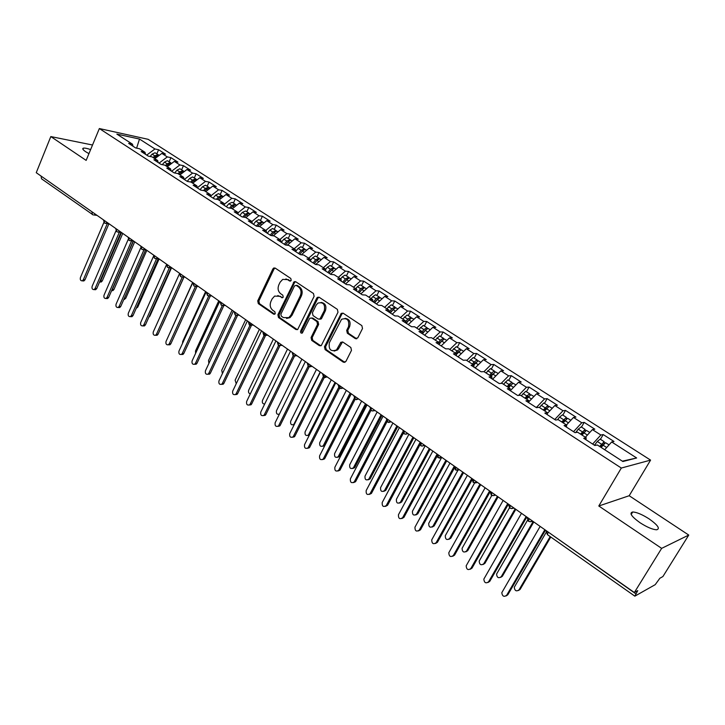 <?xml version="1.0" encoding="UTF-8"?>
<svg xmlns="http://www.w3.org/2000/svg" width="725" height="725" viewBox="0 0 725 725"><rect width="100%" height="100%" fill="white"/><g stroke="black" fill="none" stroke-linecap="round" stroke-linejoin="round"><path stroke-width="1.09" d="M291.223 280.403L290.788 278.454L275.174 268.087L273.742 267.996L272.872 268.912L257.719 300.875L258.317 303.621L273.651 314.188L275.264 313.644L274.838 311.705L272.836 310.327C270.189 308.053 269.537 305.098 270.905 301.473L272.174 298.809L274.603 296.099L279.569 296.289L282.687 297.685L283.212 297.096L282.777 295.147L280.765 293.788C278.083 291.522 277.439 288.568 278.808 284.907L280.095 282.224L282.705 279.397L287.544 279.623L289.583 280.974L291.223 280.403M649.21 518.955C642.25 514.514 636.749 512.185 632.698 511.986C628.992 512.928 631.43 516.499 640.003 522.707C647.008 527.202 652.545 529.558 656.642 529.785C660.357 528.77 657.883 525.163 649.21 518.955M90.634 149.577C87.181 148.389 84.78 147.918 83.429 148.145C82.07 148.562 82.822 149.758 85.677 151.733L88.948 153.655M355.304 338.593L357.815 337.823L362.509 328.525L361.847 325.616L343.206 313.245L341.294 313.336L324.465 346.758L325.108 349.622L343.396 362.219L345.879 361.476L351.48 350.374L350.827 347.474L342.898 342.091L340.877 342.254L336.491 349.93C330.808 351.96 328.434 349.55 329.386 342.689L341.548 319.308C347.212 317.541 349.522 320.015 348.498 326.73L346.686 330.355L347.338 333.237L355.304 338.593L356.754 338.792M92.528 145.009L50.813 136.572L36.25 172.686L634.348 592.533L637.755 590.621L634.846 596.158L655.219 584.658L659.877 578.242L662.904 576.547L688.75 535.068L629.191 495.728L650.579 460.112L621.325 468.042L598.796 505.996L661.644 548.363L634.348 592.533M50.813 136.572L86.148 160.388L99.352 128.552L621.325 468.042M314.106 296.335L313.472 293.507L295.728 281.735L294.169 281.681L277.892 314.741L278.5 317.523L295.918 329.522L297.685 329.485L314.106 296.335M319.181 297.295L337.361 309.358L338.004 312.23L321.293 345.553L319.362 345.662L311.687 340.378L311.061 337.542L317.532 324.401L316.897 321.565L311.804 318.121L310.028 318.148L309.412 318.891L302.325 333.038C300.929 333.418 300.368 332.775 300.63 331.098L316.762 298.102L317.441 297.304L319.181 297.295M650.579 460.112L148.145 139.318L99.352 128.552M474.186 358.05L476.642 353.483L486.23 359.627L483.457 359.7L491.079 364.593L484.001 371.644L491.912 376.764L489.031 376.928L499.226 383.534L502.072 383.335L510.119 388.546L507.31 388.763L517.677 395.487L520.459 395.234L528.652 400.535L525.906 400.816L536.464 407.658L539.164 407.341L547.502 412.733L544.828 413.078L555.577 420.047L558.214 419.666L566.696 425.149L564.095 425.566L575.034 432.653L577.589 432.2L586.226 437.791L583.707 438.272L594.844 445.485L597.318 444.969L622.893 461.517L636.65 457.973L611.683 441.96L604.686 449.736M483.992 371.644L481.083 371.78L471.06 365.282L474.005 365.183L466.229 360.144L463.257 360.225L453.406 353.836L456.406 353.791L448.757 348.843L445.73 348.861L436.042 342.59L439.096 342.599L431.574 337.732L428.493 337.696L418.959 331.524L422.077 331.588L414.682 326.794L411.537 326.712L402.167 320.64L405.338 320.749L398.061 316.046L394.871 315.91L385.655 309.938L388.872 310.101L381.712 305.461L378.468 305.279L369.406 299.407L372.668 299.615L365.627 295.057L362.337 294.83L353.41 289.048L356.727 289.302L349.794 284.816L346.459 284.544L337.678 278.853L341.04 279.152L334.216 274.739L330.836 274.422L322.199 268.821L325.597 269.165L318.882 264.815L315.466 264.453L306.956 258.943L310.4 259.323L303.793 255.046L300.331 254.647L291.958 249.228L295.447 249.645L288.931 245.44L285.433 244.996L288.006 241.842L290.843 240.183L292.266 240.972M136.617 148.136L139.49 139.055L116.852 134.098L132.494 144.212L128.642 143.396L135.638 147.936L139.472 148.734L145 152.304L141.176 151.516L148.272 156.12L152.087 156.89L157.688 160.515L153.89 159.763L161.086 164.43L164.874 165.173L170.565 168.852L166.786 168.118L174.1 172.849L177.861 173.565L183.624 177.299L179.882 176.601L187.295 181.404L191.028 182.093L196.883 185.881L193.158 185.21L200.689 190.086L204.396 190.738L210.341 194.581L206.643 193.947L214.283 198.895L217.953 199.511L223.989 203.417L220.328 202.81L228.085 207.839L231.728 208.419L237.845 212.38L234.22 211.818L242.096 216.911L245.703 217.464L251.919 221.488L248.322 220.953L256.315 226.127L259.894 226.644L266.202 230.731L262.649 230.233L270.76 235.489L274.304 235.969L280.711 240.12L277.186 239.658L285.433 244.996M139.49 139.055L154.951 148.969L146.713 155.114M156.836 153.818L158.594 149.74L154.951 148.969M158.594 149.74L165.481 154.153L161.856 153.401L167.321 156.908L159.074 163.116M169.152 161.748L170.937 157.651L167.321 156.908M170.937 157.651L177.924 162.128L174.326 161.394L179.863 164.947L171.608 171.236M181.649 169.786L183.452 165.672L179.863 164.947M183.452 165.672L190.539 170.203L186.959 169.505L192.578 173.112L184.313 179.474M194.318 177.933L196.149 173.801L192.578 173.112M196.149 173.801L203.335 178.404L199.783 177.725L205.483 181.386L197.282 187.766M207.16 186.207L209.027 182.047L205.483 181.386M209.027 182.047L216.313 186.715L212.788 186.071L218.569 189.778L210.631 196.031M220.192 194.59L222.077 190.412L218.569 189.778M222.077 190.412L229.472 195.152L225.983 194.536L231.846 198.297L224.179 204.405M233.414 203.1L235.326 198.895L231.846 198.297M235.326 198.895L242.83 203.707L239.368 203.118L245.313 206.933L237.936 212.878M246.826 211.727L248.766 207.504L245.313 206.933M248.766 207.504L256.378 212.38L252.943 211.827L258.979 215.706L251.901 221.478M260.429 220.482L262.405 216.24L258.979 215.706M262.405 216.24L270.126 221.188L266.728 220.672L272.854 224.605L265.767 230.441M274.24 229.372L276.243 225.103L272.854 224.605M276.243 225.103L284.073 230.124L280.711 229.644L286.928 233.631L279.841 239.549M288.251 238.389L290.281 234.102L286.928 233.631M290.281 234.102L298.238 239.196L294.903 238.752L301.219 242.793L294.123 248.793M302.47 247.542L304.536 243.228L301.219 242.793M304.536 243.228L312.611 248.403L309.312 247.995L315.719 252.101L308.623 258.173M316.907 256.831L319 252.499L315.719 252.101M319 252.499L327.202 257.747L323.939 257.375L330.446 261.553L323.35 267.697M331.561 266.256L333.69 261.906L330.446 261.553M333.69 261.906L342.01 267.235L338.792 266.9L345.399 271.141L338.294 277.376M346.441 275.835L348.598 271.458L345.399 271.141M348.598 271.458L357.044 276.877L353.873 276.578L360.579 280.883L353.483 287.2M361.548 285.559L363.742 281.164L360.579 280.883M363.742 281.164L372.324 286.656L369.188 286.402L376.003 290.77L368.898 297.178M376.891 295.428L379.121 291.006L376.003 290.77M379.121 291.006L387.83 296.597L384.748 296.38L391.663 300.821L384.567 307.309M392.47 305.461L394.735 301.011L391.663 300.821M394.735 301.011L403.589 306.684L400.544 306.521L407.577 311.025L400.481 317.604M408.302 315.647L410.595 311.179L407.577 311.025M410.595 311.179L419.594 316.943L416.603 316.816L423.744 321.402L416.648 328.072M424.379 325.996L426.717 321.501L423.744 321.402M426.717 321.501L435.852 327.356L432.907 327.274L440.175 331.932L433.079 338.702M440.718 336.509L443.093 331.996L440.175 331.932M443.093 331.996L452.373 337.941L449.482 337.913L456.868 342.644L449.772 349.504M457.312 347.193L459.732 342.653L456.868 342.644M459.732 342.653L469.166 348.698L466.329 348.716L473.833 353.528L466.746 360.488M476.642 353.483L473.833 353.528M491.332 369.079L493.834 364.494L491.079 364.593M493.834 364.494L503.576 370.747L500.857 370.865L508.615 375.84L501.147 383.398M508.769 380.299L511.306 375.695L508.615 375.84M511.306 375.695L521.212 382.039L518.556 382.22L526.441 387.277L518.529 395.415M526.495 391.708L529.069 387.068L526.441 387.277M529.069 387.068L539.146 393.53L536.554 393.766L544.575 398.904L536.301 407.559M544.511 403.299L547.13 398.641L544.575 398.904M547.13 398.641L557.389 405.212L554.861 405.511L563.008 410.74L554.752 419.512M562.836 415.099L565.509 410.413L563.008 410.74M565.509 410.413L575.931 417.093L573.475 417.446L581.767 422.766L573.529 431.674M581.477 427.097L584.196 422.385L581.767 422.766M584.196 422.385L594.799 429.182L592.416 429.599L600.853 435.009L592.633 444.053M600.445 439.296L603.2 434.565L600.853 435.009M603.2 434.565L613.993 441.48L611.683 441.96M586.226 437.791L585.873 439.676M622.349 461.163L636.65 457.973M566.696 425.149L566.388 427.052M592.416 429.599L585.401 437.257M547.502 412.733L547.248 414.646M573.475 417.446L566.442 424.995M528.652 400.535L528.434 402.457M554.861 405.511L547.42 413.359M510.119 388.546L509.947 390.476M536.554 393.766L528.462 402.167M491.912 376.764L491.777 378.704M518.556 382.22L510.273 390.684M474.005 365.183L473.914 367.131M500.857 370.865L492.565 379.211M456.406 353.791L456.351 355.748M483.457 359.7L475.147 367.928M439.096 342.599L439.078 344.556M466.329 348.716L458.019 356.827M422.077 331.588L422.095 333.554M449.482 337.913L441.163 345.907M405.338 320.749L405.384 322.725M432.907 327.274L424.587 335.167M388.872 310.101L388.953 312.076M416.603 316.816L408.266 324.592M372.668 299.615L372.786 301.6M400.544 306.521L392.216 314.188M356.727 289.302L356.872 291.287M384.748 296.38L376.411 303.947M341.04 279.152L341.221 281.146M369.188 286.402L360.851 293.87M325.597 269.165L325.806 271.159M353.873 276.578L345.535 283.946M310.4 259.323L310.635 261.326M338.792 266.9L330.455 274.177M295.447 249.645L295.7 251.657M323.939 257.375L315.692 264.48M280.711 240.12L281.001 242.123M309.312 247.995L301.346 254.765M266.202 230.731L266.519 232.743M294.903 238.752L287.2 245.222M251.919 221.488L252.255 223.499M280.711 229.644L273.262 235.824M237.845 212.38L238.208 214.401M266.728 220.672L259.505 226.59M223.989 203.417L224.378 205.429M252.943 211.827L245.866 217.573M210.341 194.581L210.739 196.602M239.368 203.118L232.29 208.791M196.883 185.881L197.309 187.902M225.983 194.536L218.914 200.136M183.624 177.299L184.078 179.32M212.788 186.071L205.728 191.599M170.565 168.852L171.037 170.873M199.783 177.725L192.732 183.189M157.688 160.515L158.177 162.545M186.959 169.505L179.918 174.906M145 152.304L145.507 154.334M174.326 161.394L167.285 166.732M41.144 176.121L92.039 211.845M92.845 214.718L41.506 178.785L41.089 176.257M132.494 144.212L133.019 146.233M161.856 153.401L154.833 158.666M661.644 548.363L688.75 535.068M629.191 495.728L598.796 505.996M104.182 220.373L104.436 223.055L103.43 219.847L105.379 221.216M116.435 228.973L116.689 231.674L118.492 232.072L119.679 231.248M128.869 237.7L129.077 240.392L128.08 237.148L130.092 238.561M141.484 246.554L141.665 249.246L143.623 249.636L144.737 248.838M154.28 255.535L154.434 258.227L156.473 258.608L157.542 257.828M167.257 264.652L167.403 267.353L166.397 264.045M180.434 273.896L180.552 276.597L182.745 276.932L183.715 276.207M193.811 283.285L193.892 285.985L192.886 282.641M207.377 292.809L207.441 295.51L209.824 295.8L210.676 295.129M221.152 302.488L221.188 305.18L220.173 301.799M235.145 312.303L235.136 314.994L234.13 311.596M249.346 322.272L249.3 324.963L248.303 321.538M263.764 332.394L263.692 335.086L267.09 334.733M278.418 342.68L278.309 345.363L277.294 341.892M293.29 353.12L293.154 355.803L292.139 352.314M308.406 363.733L308.234 366.415L307.21 362.89M323.758 374.508L323.549 377.19L322.516 373.638M339.354 385.455L339.11 388.138L338.077 384.558M355.214 396.584L354.924 399.257L353.882 395.66M371.327 407.894L371.001 410.567L369.949 406.933M387.703 419.394L387.34 422.059L386.28 418.397M404.351 431.085L403.943 433.74L402.873 430.043M421.288 442.966L420.835 445.621L419.748 441.897M438.498 455.055L438.009 457.702L441.806 457.375M456.007 467.344L455.472 469.981L459.306 469.655M473.824 479.85L473.235 482.478C475.727 482.986 477.023 482.877 477.104 482.152M491.94 492.565L491.305 495.193C493.725 495.737 495.03 495.628 495.22 494.867M510.382 505.515L509.693 508.125C512.24 508.66 513.554 508.56 513.644 507.799M529.141 518.683L528.398 521.284L527.166 517.523M290.653 281.019L285.895 278.926M277.802 295.546L282.687 297.685M275.083 268.032L274.032 269.02L258.888 300.938L259.487 303.684L274.775 314.206M295.583 281.644L294.522 282.641L279.053 314.786L279.66 317.559L297.322 329.685M296.153 285.351L294.504 285.922L280.883 314.197L281.309 316.145L283.439 317.613L288.813 317.623L290.915 315.139L300.304 295.755C301.709 292.057 301.047 289.067 298.31 286.792L296.153 285.351L297.295 285.433L296.271 285.36M286.556 318.447L289.964 317.668L292.066 315.185L290.915 315.139M297.295 285.433L299.452 286.873C302.18 289.148 302.851 292.139 301.446 295.827L292.066 315.185M311.56 317.976L312.937 318.157L318.021 321.592L318.656 324.428L312.185 337.551L312.819 340.388L320.822 345.843M318.973 297.178L317.885 298.174L301.772 331.117L302.234 333.101M324.292 310.663C325.389 304.319 323.25 301.808 317.876 303.123L316.118 305.198L312.412 312.756L313.046 315.593L318.139 319.027L319.97 318.973L324.292 310.663L325.407 310.717C326.739 305.896 325.289 303.132 321.066 302.425M319.526 319.208L321.093 319.009L321.683 318.284L320.559 318.248M325.407 310.717L321.683 318.284M345.046 318.338C349.441 319.027 350.954 321.827 349.586 326.757L347.782 330.373L348.435 333.255L356.392 338.602M334.125 351.081L337.596 349.921L338.774 348.344L337.669 348.353M342.544 341.91L338.774 348.344M342.934 313.1L341.837 314.088L325.588 346.758L326.223 349.613L344.91 362.4M153.174 157.597L154.706 155.802L158.068 154.615L155.005 152.757L152.123 154.135L150.111 156.491M158.068 154.615L159.237 155.368M101.137 282.052L99.588 281.952L100.666 280.856L102.252 280.956L101.137 282.052L100.222 281.998M154.153 158.231L155.685 156.437L158.567 155.05M100.666 280.856L121.501 232.535M102.252 280.956L122.761 233.414M103.847 222.502L80.421 277.548C79.968 279.714 80.566 280.811 82.224 280.847L83.339 279.723L84.979 279.832L83.855 280.956L82.94 280.892M108.895 223.808L84.979 279.832M107.273 223.608L83.339 279.723M165.545 165.599L167.085 163.796L170.448 162.572L167.357 160.705L164.475 162.11L162.291 164.666M170.448 162.572L170.91 163.025M166.542 166.252L168.091 164.439L170.964 163.034L171.698 163.379M111.795 290.254L112.348 289.474L113.916 289.565L112.828 290.662L111.858 290.607M112.348 289.474L133.409 241.062M113.916 289.565L134.714 241.806M178.096 173.719L179.646 171.907L182.999 170.656L179.873 168.762L176.991 170.194L174.643 172.958M182.999 170.656L183.461 171.109M179.111 174.381L180.661 172.559L183.534 171.118L184.34 171.517M124.365 298.229L125.742 298.292L123.848 299.398M125.742 298.292L146.831 250.315M190.757 182.038L192.388 180.126L195.732 178.848L192.569 176.936L189.696 178.386L187.195 181.341M195.732 178.848L196.194 179.311M191.853 182.627L193.412 180.788L196.285 179.329L197.155 179.764M136.771 307.11L137.732 307.146L136.237 308.306M137.732 307.146L159.119 258.943M203.517 190.584L205.302 188.464L208.637 187.159L205.447 185.219L202.574 186.697L200.055 189.678M208.637 187.159L209.108 187.63M204.776 190.983L206.344 189.134L209.217 187.648L210.159 188.128M149.359 316.1L149.894 316.118L148.879 317.169M149.894 316.118L171.499 267.869M115.937 230.903L92.148 286.293C91.685 288.496 92.311 289.601 94.005 289.61L95.102 288.496L96.733 288.586L95.637 289.701L94.658 289.647M120.966 232.362L96.733 288.586M119.353 232.172L95.102 288.496M128.216 239.404L104.037 295.157C103.575 297.404 104.21 298.519 105.959 298.492L107.037 297.395L108.65 297.468L107.581 298.564L106.548 298.519M133.201 241.035L108.65 297.468M131.606 240.863L107.037 297.395M140.677 247.977L116.091 304.147C115.628 306.439 116.29 307.554 118.084 307.5L119.136 306.412L120.74 306.476L119.698 307.563L118.601 307.518M145.616 249.835L120.74 306.476M144.021 249.681L119.136 306.412M153.347 256.632L128.316 313.254C127.845 315.602 128.533 316.725 130.382 316.626L131.397 315.556L133.001 315.602L131.986 316.671L130.817 316.644M158.204 258.771L133.001 315.602M156.618 258.626L131.397 315.556M216.44 199.257L218.406 196.919L221.732 195.578L218.506 193.629L215.642 195.134L213.114 198.133M221.732 195.578L222.203 196.076M217.872 199.502L219.467 197.599L222.33 196.094L223.345 196.62M162.137 325.217L161.892 325.743M162.219 325.217L184.005 277.032M166.224 265.323L140.713 322.498C140.242 324.9 140.958 326.023 142.861 325.888L143.84 324.836L145.435 324.863L144.456 325.915L143.215 325.897M170.973 267.833L145.435 324.863M169.378 267.743L143.84 324.836M229.544 208.075L231.701 205.501L235.018 204.133L232.218 202.329L228.892 203.689L226.354 206.716M235.018 204.133L235.489 204.64M231.003 208.302L232.77 206.19L235.634 204.649L236.731 205.229M192.642 282.469L169.813 333.128M242.839 217.029L245.195 214.21L248.503 212.806L245.657 210.975L242.34 212.371L239.794 215.425M248.503 212.806L248.974 213.322M244.325 217.255L246.282 214.908L249.137 213.34L250.306 213.966M205.61 291.568L182.7 341.448L182.537 343.333M256.315 226.127L258.879 223.046L262.178 221.605L258.843 219.584L255.988 221.179L253.424 224.261M262.178 221.605L262.649 222.14M257.828 226.345L259.985 223.753L262.831 222.158L264.081 222.838M218.769 300.812L195.523 350.918L195.578 353.401M270.189 235.118L272.772 232.009L276.062 230.541L272.682 228.502L269.836 230.115L267.262 233.223M276.062 230.541L276.533 231.094M271.522 235.598L273.887 232.734L276.733 231.103L278.065 231.837M232.118 310.182L208.528 360.524L208.882 363.461M179.374 273.987L153.292 331.878C152.821 334.334 153.564 335.467 155.522 335.276L156.464 334.243L158.041 334.261L157.098 335.285L155.784 335.276M183.923 277.022L158.041 334.261M182.301 277.05L156.464 334.243M192.805 282.587L166.052 341.393C165.581 343.904 166.351 345.037 168.363 344.792L169.269 343.786L170.837 343.786L169.931 344.792L168.535 344.792M197.064 286.357L170.837 343.786M195.424 286.457L169.269 343.786M206.154 291.948L178.993 351.036C178.531 353.61 179.329 354.752 181.395 354.452L182.256 353.474L183.815 353.456L182.954 354.434L181.468 354.452M210.395 295.827L183.815 353.456M208.755 295.972L182.256 353.474M219.693 301.455L192.125 360.833C191.663 363.47 192.497 364.612 194.626 364.249L195.442 363.298L196.992 363.27L196.167 364.213L194.608 364.258L196.167 364.213M223.916 305.442L196.992 363.27M222.294 305.597L195.442 363.298M284.272 244.252L286.864 241.108L290.145 239.603L286.728 237.537L283.892 239.187L281.3 242.322M290.145 239.603L290.616 240.174M245.657 319.689L221.732 370.276L222.43 373.556M299.697 254.239L302.207 251.24M298.573 253.514L301.174 250.343L304.437 248.802L300.984 246.718L298.156 248.394L295.673 251.412M304.437 248.802L304.908 249.4M299.724 254.257L302.334 251.086L305.162 249.4L306.666 250.243M259.405 329.331L235.118 380.163L236.241 383.697M314.197 263.637L316.87 260.483M313.091 262.921L315.701 259.722L318.955 258.145L315.457 256.034L312.638 257.737L310.517 260.32M318.955 258.145L319.426 258.762M314.26 263.673L316.879 260.474L319.698 258.762L321.293 259.65M273.361 339.128L248.702 390.195C248.14 392.116 248.684 393.349 250.315 393.883M328.905 273.171L331.724 269.908M327.827 272.464L330.455 269.238L333.69 267.625L330.156 265.486L327.337 267.226L325.616 269.337M333.69 267.625L334.153 268.259M329.014 273.234L331.642 270.008L334.461 268.259L336.146 269.211M287.517 349.069L262.486 400.381C261.942 402.701 262.677 403.934 264.679 404.061M343.849 282.85L346.795 279.497M342.789 282.161L345.426 278.907L348.653 277.258L345.073 275.092L342.263 276.868L340.623 278.88M348.653 277.258L349.115 277.92M343.994 282.94L346.641 279.687L349.441 277.902L351.226 278.917M301.89 359.156L276.479 410.722C276.053 413.631 277.032 414.754 279.424 414.075M233.432 311.097L205.456 370.765C204.994 373.475 205.855 374.617 208.048 374.182L208.818 373.275L210.35 373.221L209.579 374.136L207.975 374.227M237.61 315.284L210.35 373.221M236.033 315.366L208.818 373.275M247.379 320.894L218.977 380.852C218.524 383.625 219.421 384.767 221.678 384.268L222.394 383.389L223.916 383.326L223.2 384.196L221.551 384.35M252.037 324.166L223.916 383.326M250.904 323.368L222.394 383.389M261.544 330.836L232.707 391.083C232.263 393.938 233.196 395.08 235.507 394.491L236.169 393.666L237.682 393.575L237.021 394.4L235.326 394.618M266.229 334.125L237.682 393.575M265.114 333.346L236.169 393.666M275.926 340.931L246.645 401.469C246.21 404.405 247.18 405.538 249.554 404.867L250.161 404.097L251.648 403.988L251.049 404.758L249.309 405.039M280.647 344.248L251.648 403.988M278.563 345.508L250.161 404.097M290.526 351.181L260.782 412.017C260.366 415.035 261.372 416.168 263.809 415.398L264.353 414.682L265.839 414.555L265.296 415.271L263.51 415.615M295.283 354.516L265.839 414.555M293.199 355.83L264.353 414.682M359.02 292.683L362.083 289.257M357.987 292.012L360.642 288.722L363.841 287.037L360.225 284.843L357.425 286.647L355.776 288.686M363.841 287.037L364.294 287.725M359.21 292.8L361.866 289.511L364.666 287.698L366.542 288.767M294.096 424.859L293.417 424.778M316.481 369.397L290.68 421.207C290.281 424.252 291.323 425.358 293.797 424.506L320.169 371.988M305.352 361.585L275.147 422.729C274.748 425.829 275.79 426.952 278.291 426.083L280.24 425.276L279.759 425.938L277.929 426.363M310.146 364.956L280.24 425.276M308.071 366.288L278.772 425.43M374.435 302.669L377.589 299.189M373.42 302.008L376.085 298.691L379.275 296.96L375.613 294.749L372.822 296.588L371.164 298.646M379.275 296.96L379.719 297.685M374.662 302.814L377.335 299.498L380.118 297.649L382.102 298.782M309.249 435.317L307.889 435.462M331.298 379.8L305.098 431.855C304.727 434.991 305.796 436.078 308.324 435.127L335.041 382.428M320.414 372.161L289.737 433.595C289.347 436.794 290.435 437.909 293 436.93L293.417 436.341L294.867 436.169L294.45 436.758L292.574 437.266M325.244 375.55L294.867 436.169M323.187 376.882L293.417 436.341M390.086 312.81L393.34 309.285M389.089 312.167L391.772 308.823L394.944 307.047L391.237 304.799L386.797 308.75M394.944 307.047L395.379 307.799M390.358 312.992L393.041 309.638L395.814 307.753L397.898 308.95M346.342 390.358L319.734 442.667C319.381 445.902 320.495 446.981 323.087 445.902L324.809 445.213L324.465 445.721L322.589 446.301M323.432 445.395L350.139 393.032M324.809 445.213L351.099 393.702M335.711 382.9L304.545 444.642C304.183 447.932 305.316 449.038 307.935 447.941L308.279 447.425L309.72 447.234L309.367 447.751L307.454 448.34M340.56 386.353L309.72 447.234M338.557 387.621L308.279 447.425M405.991 323.114L409.317 319.562M405.375 322.045L407.713 319.109L410.867 317.296L407.115 315.022L402.674 319.027M410.867 317.296L411.292 318.085M406.308 323.323L409 319.933L411.764 318.012L413.957 319.281M361.621 401.088L334.597 453.651C334.27 456.968 335.43 458.037 338.067 456.841L339.436 456.632L337.524 457.312M338.348 456.415L365.482 403.798M339.708 456.215L366.415 404.45M351.253 393.811L319.589 455.853C319.254 459.251 320.423 460.339 323.105 459.124L324.519 458.907L322.562 459.587M355.078 399.348L324.8 458.472M354.19 398.505L323.386 458.689M422.14 333.582L425.548 330.011M422.077 331.86L423.907 329.558L427.034 327.7L423.246 325.398L418.805 329.467M427.034 327.7L427.451 328.543M422.503 333.817L425.212 330.401L427.968 328.443L430.269 329.784M377.145 411.981L349.695 464.798C349.396 468.214 350.592 469.265 353.292 467.951L354.634 467.716L352.685 468.495M353.501 467.607L381.06 414.736M354.842 467.38L381.966 415.371M367.049 404.894L334.868 467.244C334.56 470.743 335.775 471.812 338.512 470.471L339.907 470.235L337.913 471.014M370.892 410.486L340.125 469.891M370.094 409.525L338.729 470.126M439.087 343.55L442.023 340.641M438.67 342.318L440.365 340.179L443.473 338.276L439.631 335.947L435.199 340.07M443.473 338.276L443.863 339.164M439.078 344.348L441.688 341.04L444.434 339.037L446.845 340.451M392.905 423.047L365.019 476.117C364.757 479.642 365.989 480.675 368.744 479.225L370.067 478.971L368.083 479.841M368.889 478.971L396.892 425.847M370.212 478.727L397.771 426.463M383.099 416.159L350.392 478.826C350.121 482.415 351.38 483.475 354.163 481.998L355.54 481.735L353.519 482.614M386.978 421.751L355.694 481.482M386.271 420.681L354.317 481.744M456.279 353.709L458.744 351.471M455.391 353.138L457.085 350.972L460.176 349.024L456.279 346.668L451.856 350.846M460.176 349.024L460.547 349.967M456.388 354.452L461.163 349.803L463.692 351.29M408.927 434.293L380.589 487.617C380.362 491.242 381.64 492.266 384.431 490.671L385.736 490.39L383.733 491.369M384.522 490.517L412.969 437.13M385.827 490.245L413.821 437.728M399.403 427.614L366.17 490.58C365.935 494.287 367.231 495.32 370.067 493.698L371.427 493.417L369.369 494.405M403.345 433.169L371.508 493.263M402.756 431.955L370.149 493.553M473.235 364.684L475.727 362.491M472.374 364.131L474.087 361.947L477.15 359.953L473.207 357.561L468.785 361.802M477.15 359.953L477.485 360.959M473.751 365.019L478.165 360.751L480.82 362.31M425.194 445.712L396.403 499.298C396.212 503.032 397.536 504.029 400.372 502.289L401.659 501.99L399.629 503.077M400.399 502.244L429.309 448.603M401.686 501.945L430.133 449.183M415.987 439.25L382.193 502.534C382.002 506.34 383.344 507.364 386.217 505.588L387.558 505.28L385.483 506.385M420.002 444.733L387.585 505.234M419.558 443.337L386.244 505.552M490.481 375.84L492.973 373.728M489.647 375.305L491.36 373.094L494.405 371.055L490.408 368.635L485.995 372.94M494.405 371.055L494.704 372.142M491.043 376.202L495.456 371.88L498.229 373.52M441.733 457.321L412.452 511.207C412.326 514.977 413.685 515.964 416.531 514.161L417.79 513.844L415.788 514.977M416.531 514.161L445.911 460.257M417.79 513.844L446.709 460.819M432.843 451.077L398.46 514.714C398.333 518.565 399.711 519.58 402.602 517.741L403.916 517.405L401.868 518.556M436.976 456.424L403.916 517.405M436.722 454.765L402.602 517.741M508.007 387.177L510.264 384.721L510.463 385.202M507.21 386.661L508.932 384.44L511.941 382.347L507.899 379.891L503.494 384.259M511.941 382.347L512.203 383.525M508.624 387.576L513.028 383.19L515.928 384.912M458.327 469.528L428.72 523.377C428.711 527.12 430.106 528.09 432.925 526.268L434.166 525.924L432.209 527.057M432.925 526.268L462.786 472.102M434.166 525.924L463.556 472.646M449.971 463.112L414.963 527.175C414.954 530.999 416.377 531.987 419.222 530.138L420.518 529.776L418.515 530.927M454.267 468.25L420.518 529.776M454.303 466.148L419.222 530.138M525.833 398.714L528.09 396.212L528.199 396.947M525.063 398.215L526.794 395.968L529.785 393.82L525.688 391.337L521.284 395.768M529.785 393.82L529.975 395.116M526.504 399.149L530.899 394.69L533.926 396.493M475.038 482.179L445.259 535.748C445.368 539.463 446.808 540.406 449.582 538.575L450.805 538.204L448.902 539.337M449.582 538.575L479.941 484.146M450.805 538.204L480.684 484.662M467.398 475.337L431.747 539.844C431.846 543.632 433.314 544.602 436.124 542.735L437.402 542.345L435.453 543.505M471.912 480.168L437.402 542.345M471.803 478.427L436.124 542.735M543.949 410.441L546.215 407.912L546.106 409.054M543.215 409.96L547.919 405.493L543.768 402.973L539.382 407.477M547.919 405.493L548.037 406.924M544.683 410.912L549.07 406.39L552.232 408.275M491.795 495.447L462.079 548.327C462.296 551.997 463.773 552.921 466.51 551.082L467.707 550.683L465.867 551.816M466.51 551.082L497.386 496.389M467.707 550.683L498.093 496.888M485.125 487.78L448.811 552.722C449.029 556.474 450.533 557.416 453.315 555.549L454.566 555.132L452.672 556.283M489.982 492.076L454.566 555.132M489.602 490.925L453.315 555.549M562.382 422.367L564.648 419.802L564.104 421.651M561.685 421.914L566.361 417.364L562.464 414.854L559.528 417.093L557.489 419.766M566.361 417.364L566.379 418.978M563.18 422.874L567.557 418.28L570.856 420.255M509.412 507.899L479.18 561.114C479.506 564.748 481.019 565.636 483.729 563.796L484.898 563.361L483.122 564.494M483.729 563.796L515.122 508.841M484.898 563.361L515.792 509.312M503.15 500.431L466.166 565.817C466.501 569.533 468.042 570.457 470.788 568.581L472.011 568.128L470.19 569.279M508.406 504.129L472.011 568.128M507.699 503.63L470.788 568.581M581.133 434.502L583.398 431.901L582.347 434.574M580.471 434.067L585.129 429.445L581.16 426.889L578.251 429.182L575.713 432.535M585.129 429.445L585.012 431.275M581.985 435.045L586.353 430.378L589.806 432.453M527.483 520.287L496.562 574.109C497.006 577.698 498.555 578.568 501.229 576.728L502.371 576.266L500.658 577.381M501.229 576.728L533.156 521.502M502.371 576.266L533.79 521.946M521.483 513.309L483.829 579.139C484.273 582.818 485.85 583.707 488.559 581.831L489.765 581.35L488.007 582.492M526.785 517.025L489.765 581.35M526.123 516.562L488.559 581.831M600.209 446.845L602.575 444.217L601.079 447.397M599.584 446.437L604.215 441.724L600.182 439.132L597.309 441.48L594.464 445.25M604.215 441.724L603.907 443.881M601.125 447.434L605.484 442.694L609.082 444.851M546.088 532.503L514.252 587.322C514.795 590.866 516.381 591.718 519.018 589.869L520.142 589.371L518.502 590.485M519.018 589.869L550.184 536.609M520.142 589.371L550.783 537.035M540.143 526.404L501.8 592.688C502.353 596.322 503.966 597.192 506.639 595.307L507.808 594.79L506.132 595.923M545.49 530.156L507.808 594.79M544.856 529.712L506.639 595.307M93.289 214.944L92.311 214.528L91.984 211.99L93.28 212.724M548.236 532.087L635.798 593.784M546.777 531.062L548.145 532.25L547.447 534.678L634.846 596.158M97.087 215.388L94.078 214.999L95.319 214.156M116.671 231.656L115.665 228.438L117.649 229.825M105.361 223.436L107.418 222.638M117.604 232.045L121.32 232.408M140.677 245.993L142.716 247.424M130.02 240.773L132.122 239.984M153.455 254.964L155.522 256.414M142.626 249.627L146.251 249.907M166.424 264.063L168.517 265.531M155.404 258.617L158.983 258.843M179.583 273.298L181.703 274.793M168.372 267.733L170.538 266.945M192.932 282.668L195.088 284.182M181.531 276.986L185.002 277.104M206.48 292.184L208.673 293.725M194.889 286.375L197.1 285.596M220.237 301.845L222.457 303.403M208.447 295.9L211.782 295.909M234.202 311.641L236.459 313.227M222.212 305.578L224.46 304.808M248.385 321.601L250.678 323.205M236.187 315.402L238.453 314.632M262.785 331.706L265.114 333.337M250.37 325.371L252.663 324.601M277.412 341.973L279.768 343.632M264.779 335.494L267.788 335.213M292.266 352.395L294.658 354.081M279.415 345.78L281.744 345.018M307.355 362.989L309.792 364.702M294.278 356.229L296.634 355.468M322.679 373.756L325.153 375.487M309.376 366.832L311.75 366.08M338.258 384.685L340.768 386.452M324.718 377.616L327.111 376.864M354.081 395.796L356.637 397.59M340.306 388.573L342.735 387.83M370.167 407.087L372.768 408.909M356.147 399.702L358.576 398.949L354.933 399.257M386.525 418.57L389.162 420.418M372.251 411.012L374.689 410.259M403.145 430.233L405.828 432.118M388.618 422.512L391.074 421.76M420.047 442.096L422.775 444.017M405.257 434.202L407.731 433.459M437.229 454.167L440.012 456.116M422.177 446.083L424.669 445.34M454.711 466.429L457.538 468.413M439.386 458.173L441.888 457.43M472.492 478.917L475.364 480.929M456.895 470.462L459.405 469.728M490.58 491.613L493.498 493.662M474.703 482.968L477.213 482.234M508.986 504.528L511.959 506.621M492.819 495.692L495.338 494.957M527.709 517.677L530.736 519.807M511.261 508.633L513.78 507.899M530.029 521.801L532.549 521.067M288.695 279.714L287.544 279.623M282.632 297.712L281.581 297.649M280.72 296.353L279.569 296.289M274.748 314.224L273.651 314.188M259.487 303.684L258.317 303.621M258.888 300.938L257.719 300.875M274.032 269.02L272.872 268.912M290.58 281.055L289.583 280.974M297.06 329.54L295.918 329.522M279.66 317.559L278.5 317.523M279.053 314.786L277.892 314.741M294.522 282.641L293.371 282.551M301.446 295.827L300.304 295.755M299.452 286.873L298.31 286.792M320.486 345.662L319.362 345.662M312.819 340.388L311.687 340.378M312.185 337.551L311.061 337.542M318.656 324.428L317.532 324.401M318.021 321.592L316.897 321.565M312.937 318.157L311.804 318.121M301.772 331.117L300.63 331.098M317.885 298.174L316.762 298.102M348.435 333.255L347.338 333.237M347.782 330.373L346.686 330.355M349.586 326.757L348.498 326.73M341.52 342.862L340.424 342.853M344.493 362.192L343.396 362.219M326.223 349.613L325.108 349.622M325.588 346.758L324.465 346.758M341.837 314.088L340.732 314.043M155.685 156.437L156.827 157.171M152.123 154.135L154.706 155.802M168.091 164.439L169.288 165.218M164.475 162.11L167.085 163.796M180.661 172.559L181.921 173.366M176.991 170.194L179.646 171.907M193.412 180.788L194.735 181.64M189.696 178.386L192.388 180.126M206.344 189.134L207.731 190.032M202.574 186.697L205.302 188.464M219.467 197.599L220.917 198.541M215.642 195.134L218.406 196.919M232.77 206.19L234.302 207.178M228.892 203.689L231.701 205.501M246.282 214.908L247.877 215.941M242.34 212.371L245.195 214.21M259.985 223.753L261.653 224.832M255.988 221.179L258.879 223.046M273.887 232.734L275.636 233.858M269.836 230.115L272.772 232.009M288.006 241.842L289.828 243.02M283.892 239.187L286.864 241.108M302.334 251.086L304.228 252.318M298.156 248.394L301.174 250.343M316.879 260.474L318.855 261.752M312.638 257.737L315.701 259.722M331.642 270.008L333.708 271.34M327.337 267.226L330.455 269.238M346.641 279.687L348.788 281.073M342.263 276.868L345.426 278.907M361.866 289.511L364.104 290.961M357.425 286.647L360.642 288.722M308.741 434.547L309.702 434.429M377.335 299.498L379.655 301.002M372.822 296.588L376.085 298.691M393.041 309.638L395.46 311.197M388.455 306.684L391.772 308.823M409 319.933L411.519 321.565M404.342 316.934L407.713 319.109M425.212 330.401L427.832 332.095M420.482 327.347L423.907 329.558M441.688 341.04L444.407 342.789M436.885 337.941L440.365 340.179M458.436 351.843L461.254 353.664M457.593 352.033L458.055 352.332M453.551 348.698L457.085 350.972M475.455 362.835L478.382 364.72M474.567 362.989L475.074 363.325M470.489 359.627L474.087 361.947M492.755 374L495.8 375.958M491.813 374.127L492.375 374.49M487.707 370.738L491.36 373.094M510.346 385.356L513.499 387.386M509.349 385.455L509.965 385.854M505.216 382.039L508.932 384.44M528.235 396.901L531.507 399.004M527.175 396.965L527.845 397.4M523.015 393.53L526.794 395.968M546.423 408.637L549.813 410.83M545.3 408.673L546.034 409.145M541.122 405.212L544.955 407.695M564.929 420.582L568.445 422.847M563.742 420.582L564.458 421.044M559.528 417.093L563.434 419.612M583.743 432.725L587.395 435.082M582.501 432.698L583.172 433.133M578.251 429.182L582.229 431.747M602.892 445.087L606.671 447.524M601.587 445.023L602.221 445.431M597.309 441.48L601.351 444.09M631.185 514.496L632.698 511.986M82.94 149.323L83.429 148.145M104.454 223.064L109.122 223.844M140.668 245.983L141.665 249.246M129.095 240.401L133.699 241.09M153.437 254.946L154.434 258.227M179.546 273.271L180.543 276.587M167.403 267.353L171.898 267.906M206.426 292.148L207.432 295.501M193.892 285.985L198.297 286.438M221.188 305.18L225.475 305.515M235.145 314.994L239.368 315.266M262.686 331.633L263.692 335.086M249.309 324.963L253.469 325.172M278.318 345.363L282.315 345.417M293.154 355.803L297.069 355.776M308.234 366.415C310.282 366.868 311.369 366.832 311.514 366.306L312.058 366.297M323.549 377.19L327.274 376.973M342.698 387.83C342.599 388.518 341.403 388.618 339.11 388.138M374.662 410.241C374.734 410.894 373.52 410.993 371.001 410.567M391.029 421.733L387.34 422.059M407.677 433.414C407.214 434.166 405.973 434.275 403.943 433.74M436.912 453.941L437.972 457.674M424.596 445.295C422.158 446.065 420.908 446.174 420.835 445.621M454.358 466.184L455.436 469.954M472.111 478.645L473.198 482.451M490.163 491.323L491.269 495.166M508.524 504.228L509.657 508.098M546.133 531.044L547.447 534.678M532.404 520.967C532.322 521.692 530.99 521.801 528.398 521.284M274.902 268.105L273.742 267.996M295.311 281.771L294.169 281.681M289.964 317.668L288.813 317.623M321.093 319.009L319.97 318.973M318.565 297.377L317.441 297.304M337.596 349.921L336.491 349.93M341.973 342.254L340.877 342.254M342.39 313.39L341.294 313.336M82.224 280.847L83.855 280.956M112.828 290.662L111.65 290.589M124.682 299.371L123.875 299.334M94.005 289.61L95.637 289.701M105.959 298.492L107.581 298.564M118.084 307.5L119.698 307.563M130.382 316.626L131.986 316.671M142.861 325.888L144.456 325.915M155.522 335.276L157.098 335.285M168.363 344.792L169.931 344.792M181.395 354.452L182.954 354.434M208.048 374.182L209.579 374.136M221.678 384.268L223.2 384.196M235.507 394.491L237.021 394.4M249.554 404.867L251.049 404.758M263.809 415.398L265.296 415.271M294.305 424.451L293.797 424.506M278.291 426.083L279.759 425.938M309.412 435L308.324 435.127M293 436.93L294.45 436.758M324.465 445.721L323.087 445.902M307.935 447.941L309.367 447.751M339.436 456.632L338.067 456.841M323.105 459.124L324.519 458.907M354.634 467.716L353.292 467.951M338.512 470.471L339.907 470.235M370.067 478.971L368.744 479.225M354.163 481.998L355.54 481.735M385.736 490.39L384.431 490.671M370.067 493.698L371.427 493.417M401.659 501.99L400.372 502.289M386.217 505.588L387.558 505.28"/></g></svg>
